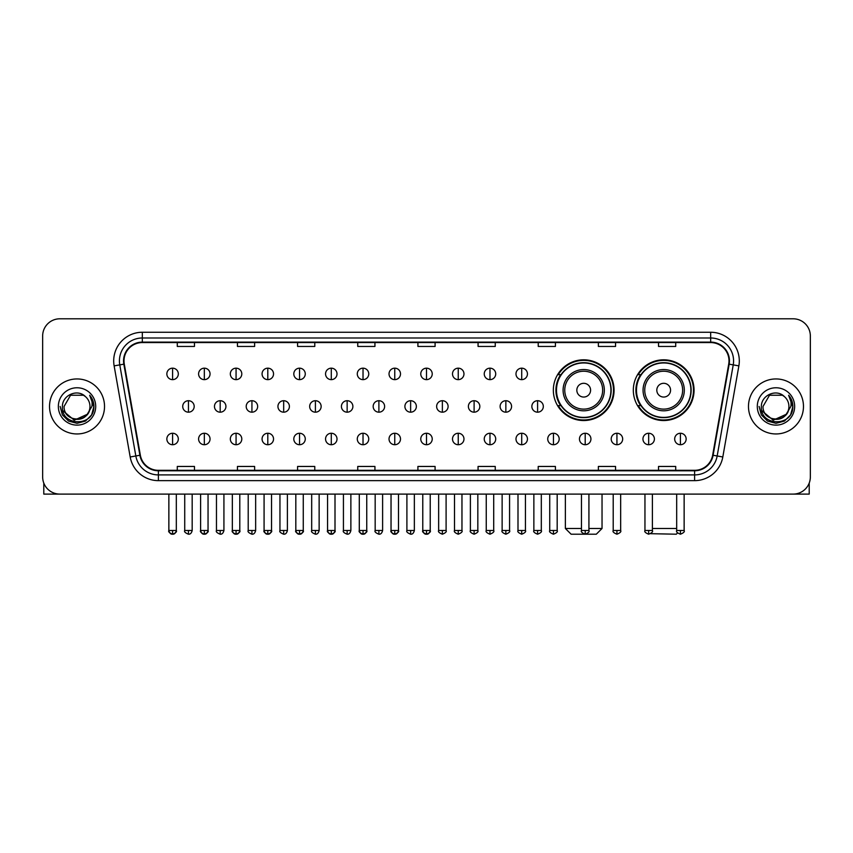 <?xml version="1.0" encoding="UTF-8"?>
<svg xmlns="http://www.w3.org/2000/svg" width="853" height="853" viewBox="0 0 853 853"><rect width="100%" height="100%" fill="white"/><g stroke="black" fill="none" stroke-linecap="round" stroke-linejoin="round"><path stroke-width="1.28" d="M633.321 390.173A30.367 30.367 0 0 0 663.687 420.54A30.367 30.367 0 0 0 694.054 390.173A30.367 30.367 0 0 0 663.687 359.817A30.367 30.367 0 0 0 633.321 390.173M553.341 390.173A30.367 30.367 0 0 0 583.708 420.54A30.367 30.367 0 0 0 614.075 390.173A30.367 30.367 0 0 0 583.708 359.817A30.367 30.367 0 0 0 553.341 390.173M560.624 405.644A27.786 27.786 0 0 1 560.624 374.712M640.603 405.644A27.786 27.786 0 0 1 640.603 374.712M42.65 335.975L42.65 476.912A17.188 17.188 0 0 0 59.838 494.1L793.162 494.1A17.188 17.188 0 0 0 810.35 476.912L810.35 335.975A17.188 17.188 0 0 0 793.162 318.798L59.838 318.798A17.188 17.188 0 0 0 42.65 335.975L42.65 476.912M49.527 406.444A27.499 27.499 0 0 0 77.026 433.953A27.499 27.499 0 0 0 104.524 406.444A27.499 27.499 0 0 0 77.026 378.945A27.499 27.499 0 0 0 49.527 406.444A27.499 27.499 0 0 0 77.026 433.953A27.499 27.499 0 0 0 104.524 406.444A27.499 27.499 0 0 0 77.026 378.945A27.499 27.499 0 0 0 49.527 406.444M748.476 406.444A27.499 27.499 0 0 0 775.974 433.953A27.499 27.499 0 0 0 803.473 406.444A27.499 27.499 0 0 0 775.974 378.945A27.499 27.499 0 0 0 748.476 406.444A27.499 27.499 0 0 0 775.974 433.953A27.499 27.499 0 0 0 803.473 406.444A27.499 27.499 0 0 0 775.974 378.945A27.499 27.499 0 0 0 748.476 406.444M124.005 360.904A18.329 18.329 0 0 1 142.334 342.565L710.666 342.565A18.329 18.329 0 0 1 728.718 364.082L712.66 455.182A18.329 18.329 0 0 1 694.598 470.323L158.402 470.323A18.329 18.329 0 0 1 140.34 455.182L124.282 364.082A18.329 18.329 0 0 1 124.005 360.904M123.546 360.904A18.787 18.787 0 0 0 123.834 364.167L139.892 455.257A18.787 18.787 0 0 0 158.402 470.781L694.598 470.781A18.787 18.787 0 0 0 713.108 455.257L729.166 364.167A18.787 18.787 0 0 0 710.666 342.106L142.334 342.106A18.787 18.787 0 0 0 123.546 360.904M114.131 365.873A28.65 28.65 0 0 1 142.334 332.254L710.666 332.254A28.65 28.65 0 0 1 738.869 365.873L722.811 456.973A28.65 28.65 0 0 1 694.598 480.644L158.402 480.644A28.65 28.65 0 0 1 130.189 456.973L114.131 365.873L119.772 364.881A22.914 22.914 0 0 1 142.334 337.991L710.666 337.991A22.914 22.914 0 0 1 733.228 364.881L717.17 455.971A22.914 22.914 0 0 1 694.598 474.908L158.402 474.908A22.914 22.914 0 0 1 135.83 455.971L119.772 364.881A22.914 22.914 0 0 1 119.42 360.904M793.162 318.798L59.838 318.798M59.838 494.1L793.162 494.1M810.35 476.912L810.35 335.975M713.108 455.257L717.17 455.971L733.228 364.881L738.869 365.873M417.906 342.565L417.906 346.446L435.094 346.446L435.094 342.565M357.748 342.565L357.748 346.446L374.936 346.446L374.936 342.565M297.59 342.565L297.59 346.446L314.778 346.446L314.778 342.565M237.443 342.565L237.443 346.446L254.631 346.446L254.631 342.565M177.285 342.565L177.285 346.446L194.473 346.446L194.473 342.565M478.064 342.565L478.064 346.446L495.252 346.446L495.252 342.565M538.222 342.565L538.222 346.446L555.41 346.446L555.41 342.565M598.369 342.565L598.369 346.446L615.557 346.446L615.557 342.565M658.527 342.565L658.527 346.446L675.715 346.446L675.715 342.565M435.094 470.323L435.094 466.452L417.906 466.452L417.906 470.323M374.936 470.323L374.936 466.452L357.748 466.452L357.748 470.323M314.778 470.323L314.778 466.452L297.59 466.452L297.59 470.323M254.631 470.323L254.631 466.452L237.443 466.452L237.443 470.323M194.473 470.323L194.473 466.452L177.285 466.452L177.285 470.323M495.252 470.323L495.252 466.452L478.064 466.452L478.064 470.323M555.41 470.323L555.41 466.452L538.222 466.452L538.222 470.323M615.557 470.323L615.557 466.452L598.369 466.452L598.369 470.323M675.715 470.323L675.715 466.452L658.527 466.452L658.527 470.323M89.97 406.444C90.77 423.152 63.282 423.152 64.082 406.444L70.554 395.238L83.498 395.238L85.503 396.666C77.559 388.339 62.258 395.195 62.408 406.444C60.947 426.436 93.361 426.958 93.883 407.414L93.915 406.444C93.862 402.2 92.455 398.468 89.672 395.259C91.783 398.724 92.529 402.456 91.9 406.444L86.942 414.771A12.944 12.944 0 0 0 89.97 406.444C90.77 423.152 63.282 423.152 64.082 406.444L70.554 395.238L83.498 395.238L85.503 396.666A12.944 12.944 0 0 1 89.97 406.444C90.77 423.152 63.282 423.152 64.082 406.444C63.399 418.119 80.075 424.058 86.942 414.771M87.774 414.078L74.264 420.198L62.813 410.645M58.345 406.444A18.681 18.681 0 0 0 77.026 425.125A18.681 18.681 0 0 0 95.707 406.444A18.681 18.681 0 0 0 77.026 387.774A18.681 18.681 0 0 0 58.345 406.444M89.672 395.259L93.905 406.934L93.116 401.336L93.905 406.934L93.116 401.336L93.905 406.934L89.8 395.397L93.905 406.934L89.8 395.397L93.915 406.444L91.644 414.889L85.471 421.073L77.026 423.333L68.581 421.073L62.397 414.889L60.136 406.444M89.8 395.397L93.905 406.945M43.791 483.086L43.791 494.1L110.25 494.1M588.922 528.476L602.037 528.476L596.311 534.202L571.105 534.202L565.368 528.476L581.469 528.476M590.585 390.173A6.877 6.877 0 0 0 583.708 383.306A6.877 6.877 0 0 0 576.831 390.173A6.877 6.877 0 0 0 583.708 397.05A6.877 6.877 0 0 0 590.585 390.173M604.329 390.173A20.621 20.621 0 0 0 583.708 369.552A20.621 20.621 0 0 0 563.087 390.173A20.621 20.621 0 0 0 583.708 410.805A20.621 20.621 0 0 0 604.329 390.173A20.621 20.621 0 0 1 583.708 410.805A20.621 20.621 0 0 1 563.087 390.173M610.919 390.173A27.211 27.211 0 0 0 583.708 362.962A27.211 27.211 0 0 0 556.497 390.173A27.211 27.211 0 0 0 583.708 417.394A27.211 27.211 0 0 0 610.919 390.173M613.499 390.173A29.791 29.791 0 0 1 558.246 405.644L561.007 405.644A27.467 27.467 0 0 0 601.877 410.773A27.467 27.467 0 0 0 601.877 369.584A27.467 27.467 0 0 0 561.007 374.712L558.246 374.712A29.791 29.791 0 0 1 613.499 390.173M677.591 532.912L676.29 534.202L650.562 533.69M652.396 528.476L676.685 528.476M670.565 390.173A6.877 6.877 0 0 0 663.687 383.306A6.877 6.877 0 0 0 656.81 390.173A6.877 6.877 0 0 0 663.687 397.05A6.877 6.877 0 0 0 670.565 390.173M684.309 390.173A20.621 20.621 0 0 0 663.687 369.552A20.621 20.621 0 0 0 643.055 390.173A20.621 20.621 0 0 0 663.687 410.805A20.621 20.621 0 0 0 684.309 390.173A20.621 20.621 0 0 1 663.687 410.805A20.621 20.621 0 0 1 643.055 390.173M690.898 390.173A27.211 27.211 0 0 0 663.687 362.962A27.211 27.211 0 0 0 636.477 390.173A27.211 27.211 0 0 0 663.687 417.394A27.211 27.211 0 0 0 690.898 390.173M693.478 390.173A29.791 29.791 0 0 1 638.225 405.644L640.987 405.644A27.467 27.467 0 0 0 681.856 410.773A27.467 27.467 0 0 0 681.856 369.584A27.467 27.467 0 0 0 640.987 374.712L638.225 374.712A29.791 29.791 0 0 1 693.478 390.173M172.583 368.176A5.726 5.726 0 0 0 166.857 373.902A5.726 5.726 0 0 0 172.583 379.638A5.726 5.726 0 0 0 178.32 373.902A5.726 5.726 0 0 0 172.583 368.176L172.583 379.638A5.726 5.726 0 0 0 178.32 373.902A5.726 5.726 0 0 0 172.583 368.176M204.325 368.176A5.726 5.726 0 0 0 198.6 373.902A5.726 5.726 0 0 0 204.325 379.638A5.726 5.726 0 0 0 210.051 373.902A5.726 5.726 0 0 0 204.325 368.176L204.325 379.638A5.726 5.726 0 0 0 210.051 373.902A5.726 5.726 0 0 0 204.325 368.176M236.068 368.176A5.726 5.726 0 0 0 230.331 373.902A5.726 5.726 0 0 0 236.068 379.638A5.726 5.726 0 0 0 241.794 373.902A5.726 5.726 0 0 0 236.068 368.176L236.068 379.638A5.726 5.726 0 0 0 241.794 373.902A5.726 5.726 0 0 0 236.068 368.176M267.799 368.176A5.726 5.726 0 0 0 262.074 373.902A5.726 5.726 0 0 0 267.799 379.638A5.726 5.726 0 0 0 273.536 373.902A5.726 5.726 0 0 0 267.799 368.176L267.799 379.638A5.726 5.726 0 0 0 273.536 373.902A5.726 5.726 0 0 0 267.799 368.176M299.542 368.176A5.726 5.726 0 0 0 293.816 373.902A5.726 5.726 0 0 0 299.542 379.638A5.726 5.726 0 0 0 305.267 373.902A5.726 5.726 0 0 0 299.542 368.176L299.542 379.638A5.726 5.726 0 0 0 305.267 373.902A5.726 5.726 0 0 0 299.542 368.176M331.284 368.176A5.726 5.726 0 0 0 325.558 373.902A5.726 5.726 0 0 0 331.284 379.638A5.726 5.726 0 0 0 337.01 373.902A5.726 5.726 0 0 0 331.284 368.176L331.284 379.638A5.726 5.726 0 0 0 337.01 373.902A5.726 5.726 0 0 0 331.284 368.176M363.026 368.176A5.726 5.726 0 0 0 357.29 373.902A5.726 5.726 0 0 0 363.026 379.638A5.726 5.726 0 0 0 368.752 373.902A5.726 5.726 0 0 0 363.026 368.176L363.026 379.638A5.726 5.726 0 0 0 368.752 373.902A5.726 5.726 0 0 0 363.026 368.176M394.758 368.176A5.726 5.726 0 0 0 389.032 373.902A5.726 5.726 0 0 0 394.758 379.638A5.726 5.726 0 0 0 400.494 373.902A5.726 5.726 0 0 0 394.758 368.176L394.758 379.638A5.726 5.726 0 0 0 400.494 373.902A5.726 5.726 0 0 0 394.758 368.176M426.5 368.176A5.726 5.726 0 0 0 420.774 373.902A5.726 5.726 0 0 0 426.5 379.638A5.726 5.726 0 0 0 432.226 373.902A5.726 5.726 0 0 0 426.5 368.176L426.5 379.638A5.726 5.726 0 0 0 432.226 373.902A5.726 5.726 0 0 0 426.5 368.176M458.242 368.176A5.726 5.726 0 0 0 452.506 373.902A5.726 5.726 0 0 0 458.242 379.638A5.726 5.726 0 0 0 463.968 373.902A5.726 5.726 0 0 0 458.242 368.176L458.242 379.638A5.726 5.726 0 0 0 463.968 373.902A5.726 5.726 0 0 0 458.242 368.176M489.974 368.176A5.726 5.726 0 0 0 484.248 373.902A5.726 5.726 0 0 0 489.974 379.638A5.726 5.726 0 0 0 495.71 373.902A5.726 5.726 0 0 0 489.974 368.176L489.974 379.638A5.726 5.726 0 0 0 495.71 373.902A5.726 5.726 0 0 0 489.974 368.176M521.716 368.176A5.726 5.726 0 0 0 515.99 373.902A5.726 5.726 0 0 0 521.716 379.638A5.726 5.726 0 0 0 527.442 373.902A5.726 5.726 0 0 0 521.716 368.176L521.716 379.638A5.726 5.726 0 0 0 527.442 373.902A5.726 5.726 0 0 0 521.716 368.176M188.46 400.718A5.726 5.726 0 0 0 182.723 406.444A5.726 5.726 0 0 0 188.46 412.18A5.726 5.726 0 0 0 194.185 406.444A5.726 5.726 0 0 0 188.46 400.718L188.46 412.18A5.726 5.726 0 0 0 194.185 406.444A5.726 5.726 0 0 0 188.46 400.718M220.191 400.718A5.726 5.726 0 0 0 214.466 406.444A5.726 5.726 0 0 0 220.191 412.18A5.726 5.726 0 0 0 225.928 406.444A5.726 5.726 0 0 0 220.191 400.718L220.191 412.18A5.726 5.726 0 0 0 225.928 406.444A5.726 5.726 0 0 0 220.191 400.718M251.934 400.718A5.726 5.726 0 0 0 246.208 406.444A5.726 5.726 0 0 0 251.934 412.18A5.726 5.726 0 0 0 257.659 406.444A5.726 5.726 0 0 0 251.934 400.718L251.934 412.18A5.726 5.726 0 0 0 257.659 406.444A5.726 5.726 0 0 0 251.934 400.718M283.676 400.718A5.726 5.726 0 0 0 277.939 406.444A5.726 5.726 0 0 0 283.676 412.18A5.726 5.726 0 0 0 289.402 406.444A5.726 5.726 0 0 0 283.676 400.718L283.676 412.18A5.726 5.726 0 0 0 289.402 406.444A5.726 5.726 0 0 0 283.676 400.718M315.407 400.718A5.726 5.726 0 0 0 309.682 406.444A5.726 5.726 0 0 0 315.407 412.18A5.726 5.726 0 0 0 321.144 406.444A5.726 5.726 0 0 0 315.407 400.718L315.407 412.18A5.726 5.726 0 0 0 321.144 406.444A5.726 5.726 0 0 0 315.407 400.718M347.15 400.718A5.726 5.726 0 0 0 341.424 406.444A5.726 5.726 0 0 0 347.15 412.18A5.726 5.726 0 0 0 352.886 406.444A5.726 5.726 0 0 0 347.15 400.718L347.15 412.18A5.726 5.726 0 0 0 352.886 406.444A5.726 5.726 0 0 0 347.15 400.718M378.892 400.718A5.726 5.726 0 0 0 373.166 406.444A5.726 5.726 0 0 0 378.892 412.18A5.726 5.726 0 0 0 384.618 406.444A5.726 5.726 0 0 0 378.892 400.718L378.892 412.18A5.726 5.726 0 0 0 384.618 406.444A5.726 5.726 0 0 0 378.892 400.718M410.634 400.718A5.726 5.726 0 0 0 404.898 406.444A5.726 5.726 0 0 0 410.634 412.18A5.726 5.726 0 0 0 416.36 406.444A5.726 5.726 0 0 0 410.634 400.718L410.634 412.18A5.726 5.726 0 0 0 416.36 406.444A5.726 5.726 0 0 0 410.634 400.718M442.366 400.718A5.726 5.726 0 0 0 436.64 406.444A5.726 5.726 0 0 0 442.366 412.18A5.726 5.726 0 0 0 448.102 406.444A5.726 5.726 0 0 0 442.366 400.718L442.366 412.18A5.726 5.726 0 0 0 448.102 406.444A5.726 5.726 0 0 0 442.366 400.718M474.108 400.718A5.726 5.726 0 0 0 468.382 406.444A5.726 5.726 0 0 0 474.108 412.18A5.726 5.726 0 0 0 479.834 406.444A5.726 5.726 0 0 0 474.108 400.718L474.108 412.18A5.726 5.726 0 0 0 479.834 406.444A5.726 5.726 0 0 0 474.108 400.718M505.85 400.718A5.726 5.726 0 0 0 500.114 406.444A5.726 5.726 0 0 0 505.85 412.18A5.726 5.726 0 0 0 511.576 406.444A5.726 5.726 0 0 0 505.85 400.718L505.85 412.18A5.726 5.726 0 0 0 511.576 406.444A5.726 5.726 0 0 0 505.85 400.718M537.593 400.718A5.726 5.726 0 0 0 531.856 406.444A5.726 5.726 0 0 0 537.593 412.18A5.726 5.726 0 0 0 543.318 406.444A5.726 5.726 0 0 0 537.593 400.718L537.593 412.18A5.726 5.726 0 0 0 543.318 406.444A5.726 5.726 0 0 0 537.593 400.718M172.583 433.26A5.726 5.726 0 0 0 166.857 438.986A5.726 5.726 0 0 0 172.583 444.722A5.726 5.726 0 0 0 178.32 438.986A5.726 5.726 0 0 0 172.583 433.26L172.583 444.722A5.726 5.726 0 0 0 178.32 438.986A5.726 5.726 0 0 0 172.583 433.26M204.325 433.26A5.726 5.726 0 0 0 198.6 438.986A5.726 5.726 0 0 0 204.325 444.722A5.726 5.726 0 0 0 210.051 438.986A5.726 5.726 0 0 0 204.325 433.26L204.325 444.722A5.726 5.726 0 0 0 210.051 438.986A5.726 5.726 0 0 0 204.325 433.26M236.068 433.26A5.726 5.726 0 0 0 230.331 438.986A5.726 5.726 0 0 0 236.068 444.722A5.726 5.726 0 0 0 241.794 438.986A5.726 5.726 0 0 0 236.068 433.26L236.068 444.722A5.726 5.726 0 0 0 241.794 438.986A5.726 5.726 0 0 0 236.068 433.26M267.799 433.26A5.726 5.726 0 0 0 262.074 438.986A5.726 5.726 0 0 0 267.799 444.722A5.726 5.726 0 0 0 273.536 438.986A5.726 5.726 0 0 0 267.799 433.26L267.799 444.722A5.726 5.726 0 0 0 273.536 438.986A5.726 5.726 0 0 0 267.799 433.26M299.542 433.26A5.726 5.726 0 0 0 293.816 438.986A5.726 5.726 0 0 0 299.542 444.722A5.726 5.726 0 0 0 305.267 438.986A5.726 5.726 0 0 0 299.542 433.26L299.542 444.722A5.726 5.726 0 0 0 305.267 438.986A5.726 5.726 0 0 0 299.542 433.26M331.284 433.26A5.726 5.726 0 0 0 325.558 438.986A5.726 5.726 0 0 0 331.284 444.722A5.726 5.726 0 0 0 337.01 438.986A5.726 5.726 0 0 0 331.284 433.26L331.284 444.722A5.726 5.726 0 0 0 337.01 438.986A5.726 5.726 0 0 0 331.284 433.26M363.026 433.26A5.726 5.726 0 0 0 357.29 438.986A5.726 5.726 0 0 0 363.026 444.722A5.726 5.726 0 0 0 368.752 438.986A5.726 5.726 0 0 0 363.026 433.26L363.026 444.722A5.726 5.726 0 0 0 368.752 438.986A5.726 5.726 0 0 0 363.026 433.26M394.758 433.26A5.726 5.726 0 0 0 389.032 438.986A5.726 5.726 0 0 0 394.758 444.722A5.726 5.726 0 0 0 400.494 438.986A5.726 5.726 0 0 0 394.758 433.26L394.758 444.722A5.726 5.726 0 0 0 400.494 438.986A5.726 5.726 0 0 0 394.758 433.26M426.5 433.26A5.726 5.726 0 0 0 420.774 438.986A5.726 5.726 0 0 0 426.5 444.722A5.726 5.726 0 0 0 432.226 438.986A5.726 5.726 0 0 0 426.5 433.26L426.5 444.722A5.726 5.726 0 0 0 432.226 438.986A5.726 5.726 0 0 0 426.5 433.26M458.242 433.26A5.726 5.726 0 0 0 452.506 438.986A5.726 5.726 0 0 0 458.242 444.722A5.726 5.726 0 0 0 463.968 438.986A5.726 5.726 0 0 0 458.242 433.26L458.242 444.722A5.726 5.726 0 0 0 463.968 438.986A5.726 5.726 0 0 0 458.242 433.26M489.974 433.26A5.726 5.726 0 0 0 484.248 438.986A5.726 5.726 0 0 0 489.974 444.722A5.726 5.726 0 0 0 495.71 438.986A5.726 5.726 0 0 0 489.974 433.26L489.974 444.722A5.726 5.726 0 0 0 495.71 438.986A5.726 5.726 0 0 0 489.974 433.26M521.716 433.26A5.726 5.726 0 0 0 515.99 438.986A5.726 5.726 0 0 0 521.716 444.722A5.726 5.726 0 0 0 527.442 438.986A5.726 5.726 0 0 0 521.716 433.26L521.716 444.722A5.726 5.726 0 0 0 527.442 438.986A5.726 5.726 0 0 0 521.716 433.26M553.458 433.26A5.726 5.726 0 0 0 547.733 438.986A5.726 5.726 0 0 0 553.458 444.722A5.726 5.726 0 0 0 559.184 438.986A5.726 5.726 0 0 0 553.458 433.26L553.458 444.722A5.726 5.726 0 0 0 559.184 438.986A5.726 5.726 0 0 0 553.458 433.26M585.201 433.26A5.726 5.726 0 0 0 579.464 438.986A5.726 5.726 0 0 0 585.201 444.722A5.726 5.726 0 0 0 590.926 438.986A5.726 5.726 0 0 0 585.201 433.26L585.201 444.722A5.726 5.726 0 0 0 590.926 438.986A5.726 5.726 0 0 0 585.201 433.26M616.932 433.26A5.726 5.726 0 0 0 611.206 438.986A5.726 5.726 0 0 0 616.932 444.722A5.726 5.726 0 0 0 622.669 438.986A5.726 5.726 0 0 0 616.932 433.26L616.932 444.722A5.726 5.726 0 0 0 622.669 438.986A5.726 5.726 0 0 0 616.932 433.26M648.675 433.26A5.726 5.726 0 0 0 642.949 438.986A5.726 5.726 0 0 0 648.675 444.722A5.726 5.726 0 0 0 654.4 438.986A5.726 5.726 0 0 0 648.675 433.26L648.675 444.722A5.726 5.726 0 0 0 654.4 438.986A5.726 5.726 0 0 0 648.675 433.26M680.417 433.26A5.726 5.726 0 0 0 674.68 438.986A5.726 5.726 0 0 0 680.417 444.722A5.726 5.726 0 0 0 686.143 438.986A5.726 5.726 0 0 0 680.417 433.26L680.417 444.722A5.726 5.726 0 0 0 686.143 438.986A5.726 5.726 0 0 0 680.417 433.26M809.209 483.086L809.209 494.1L742.75 494.1M788.918 406.444C789.718 423.152 762.23 423.152 763.03 406.444L769.502 395.238L782.446 395.238L784.461 396.666C776.507 388.339 761.217 395.195 761.356 406.444C759.906 426.436 792.309 426.958 792.832 407.414L792.863 406.444C792.81 402.2 791.403 398.468 788.62 395.259C790.731 398.724 791.477 402.456 790.859 406.444L785.901 414.771A12.944 12.944 0 0 0 788.918 406.444C789.718 423.152 762.23 423.152 763.03 406.444C762.23 423.152 789.718 423.152 788.918 406.444A12.944 12.944 0 0 0 784.461 396.666M785.901 414.771C779.024 424.058 762.358 418.119 763.03 406.444M786.722 414.078L773.213 420.198L761.761 410.645M757.293 406.444A18.681 18.681 0 0 0 775.974 425.125A18.681 18.681 0 0 0 794.655 406.444A18.681 18.681 0 0 0 775.974 387.774A18.681 18.681 0 0 0 757.293 406.444M788.62 395.259L792.853 406.934L792.064 401.336L792.853 406.934L792.064 401.336L792.853 406.934L788.748 395.397L792.853 406.934L788.748 395.397L792.863 406.444L790.603 414.889L784.419 421.073L775.974 423.333L767.529 421.073L761.356 414.889L759.085 406.444M788.748 395.397L792.853 406.945M710.666 332.254L710.666 342.106M119.772 364.881L123.834 364.167M158.402 480.644L158.402 470.781M694.598 470.781L694.598 480.644M130.189 456.973L139.892 455.257M729.166 364.167L733.228 364.881M142.334 332.254L142.334 342.106M717.17 455.971L722.811 456.973M602.655 390.173A18.947 18.947 0 0 0 583.708 371.226A18.947 18.947 0 0 0 564.761 390.173A18.947 18.947 0 0 0 583.708 409.12A18.947 18.947 0 0 0 602.655 390.173M682.635 390.173A18.947 18.947 0 0 0 663.687 371.226A18.947 18.947 0 0 0 644.74 390.173A18.947 18.947 0 0 0 663.687 409.12A18.947 18.947 0 0 0 682.635 390.173M188.46 530.481L184.728 530.481C183.981 531.675 185.218 532.912 188.46 534.202L188.46 530.481L192.181 530.481L192.181 494.1M220.191 530.481L216.47 530.481C215.713 531.675 216.961 532.912 220.191 534.202L220.191 530.481L223.923 530.481L223.923 494.1M251.934 530.481L248.212 530.481C247.455 531.675 248.692 532.912 251.934 534.202L251.934 530.481L255.655 530.481L255.655 494.1M283.676 530.481L279.955 530.481C279.198 531.675 280.434 532.912 283.676 534.202L283.676 530.481L287.397 530.481L287.397 494.1M315.407 530.481L311.686 530.481C310.929 531.675 312.177 532.912 315.407 534.202L315.407 530.481L319.139 530.481L319.139 494.1M347.15 530.481L343.428 530.481C342.671 531.675 343.919 532.912 347.15 534.202L347.15 530.481L350.871 530.481L350.871 494.1M378.892 530.481L375.171 530.481C374.414 531.675 375.651 532.912 378.892 534.202L378.892 530.481L382.613 530.481L382.613 494.1M410.634 530.481L406.902 530.481C406.156 531.675 407.393 532.912 410.634 534.202L410.634 530.481L414.355 530.481L414.355 494.1M442.366 530.481L438.645 530.481C437.888 531.675 439.135 532.912 442.366 534.202L442.366 530.481L446.098 530.481L446.098 494.1M474.108 530.481L470.387 530.481C469.63 531.675 470.867 532.912 474.108 534.202L474.108 530.481L477.829 530.481L477.829 494.1M505.85 530.481L502.129 530.481C501.372 531.675 502.609 532.912 505.85 534.202L505.85 530.481L509.572 530.481L509.572 494.1M537.593 530.481L533.861 530.481C533.104 531.675 534.351 532.912 537.593 534.202L537.593 530.481L541.314 530.481L541.314 494.1M172.583 530.481L168.862 530.481C168.105 531.675 169.352 532.912 172.583 534.202L172.583 530.481L176.315 530.481C177.061 531.675 175.825 532.912 172.583 534.202C170.749 534.383 169.512 533.136 168.862 530.481L168.862 494.1M204.325 530.481L200.604 530.481C199.847 531.675 201.084 532.912 204.325 534.202L204.325 530.481L208.047 530.481C208.804 531.675 207.567 532.912 204.325 534.202C202.492 534.383 201.255 533.136 200.604 530.481L200.604 494.1M236.068 530.481L232.336 530.481C231.589 531.675 232.826 532.912 236.068 534.202L236.068 530.481L239.789 530.481C240.546 531.675 239.298 532.912 236.068 534.202C234.234 534.383 232.986 533.136 232.336 530.481L232.336 494.1M267.799 530.481L264.078 530.481C263.321 531.675 264.569 532.912 267.799 534.202L267.799 530.481L271.531 530.481C272.288 531.675 271.041 532.912 267.799 534.202C265.976 534.383 264.729 533.136 264.078 530.481L264.078 494.1L264.078 530.481M299.542 530.481L295.82 530.481C295.063 531.675 296.3 532.912 299.542 534.202L299.542 530.481L303.263 530.481C304.02 531.675 302.783 532.912 299.542 534.202C297.708 534.383 296.471 533.136 295.82 530.481L295.82 494.1M331.284 530.481L327.563 530.481C326.806 531.675 328.042 532.912 331.284 534.202L331.284 530.481L335.005 530.481C335.762 531.675 334.525 532.912 331.284 534.202C329.45 534.383 328.213 533.136 327.563 530.481L327.563 494.1M363.026 530.481L359.294 530.481C358.537 531.675 359.785 532.912 363.026 534.202L363.026 530.481L366.747 530.481C367.504 531.675 366.257 532.912 363.026 534.202C361.192 534.383 359.945 533.136 359.294 530.481L359.294 494.1M394.758 530.481L391.037 530.481C390.279 531.675 391.527 532.912 394.758 534.202L394.758 530.481L398.49 530.481C399.236 531.675 397.999 532.912 394.758 534.202C392.924 534.383 391.687 533.136 391.037 530.481L391.037 494.1M426.5 530.481L422.779 530.481C422.022 531.675 423.259 532.912 426.5 534.202L426.5 530.481L430.221 530.481C430.978 531.675 429.741 532.912 426.5 534.202C424.666 534.383 423.429 533.136 422.779 530.481L422.779 494.1M458.242 530.481L454.51 530.481C453.764 531.675 455.001 532.912 458.242 534.202L458.242 530.481L461.963 530.481L461.963 494.1L461.963 530.481C462.721 531.675 461.473 532.912 458.242 534.202M489.974 530.481L486.253 530.481L486.253 494.1L486.253 530.481C485.496 531.675 486.743 532.912 489.974 534.202L489.974 530.481L493.706 530.481L493.706 494.1M521.716 530.481L517.995 530.481C517.238 531.675 518.475 532.912 521.716 534.202L521.716 530.481L525.437 530.481L525.437 494.1M553.458 530.481L549.737 530.481C548.98 531.675 550.217 532.912 553.458 534.202L553.458 530.481L557.18 530.481L557.18 494.1M585.201 530.481L581.469 530.481C580.712 531.675 581.959 532.912 585.201 534.202L585.201 530.481L588.922 530.481L588.922 494.1M616.932 530.481L613.211 530.481C612.454 531.675 613.702 532.912 616.932 534.202L616.932 530.481L620.664 530.481L620.664 494.1M648.675 530.481L644.953 530.481C644.196 531.675 645.433 532.912 648.675 534.202L648.675 530.481L652.396 530.481L652.396 494.1M680.417 530.481L676.685 530.481C675.939 531.675 677.175 532.912 680.417 534.202L680.417 530.481L684.138 530.481L684.138 494.1M602.037 494.1L602.037 528.476M565.368 494.1L565.368 528.476M184.728 530.481L184.728 494.1M192.181 530.481C191.53 533.136 190.294 534.383 188.46 534.202M216.47 530.481L216.47 494.1M223.923 530.481C223.273 533.136 222.025 534.383 220.191 534.202M248.212 530.481L248.212 494.1M255.655 530.481C255.004 533.136 253.767 534.383 251.934 534.202M279.955 530.481L279.955 494.1M287.397 530.481C286.747 533.136 285.51 534.383 283.676 534.202M311.686 530.481L311.686 494.1M319.139 530.481C318.489 533.136 317.241 534.383 315.407 534.202M343.428 530.481L343.428 494.1M350.871 530.481C350.231 533.136 348.984 534.383 347.15 534.202M375.171 530.481L375.171 494.1M382.613 530.481C381.963 533.136 380.726 534.383 378.892 534.202M406.902 530.481L406.902 494.1M414.355 530.481C413.705 533.136 412.468 534.383 410.634 534.202M438.645 530.481L438.645 494.1M446.098 530.481C446.844 531.675 445.607 532.912 442.366 534.202M470.387 530.481L470.387 494.1M477.829 530.481C478.586 531.675 477.349 532.912 474.108 534.202M502.129 530.481L502.129 494.1M509.572 530.481C510.329 531.675 509.081 532.912 505.85 534.202M533.861 530.481L533.861 494.1M541.314 530.481C542.071 531.675 540.823 532.912 537.593 534.202M172.583 534.202C174.417 534.383 175.665 533.136 176.315 530.481L176.315 494.1M204.325 534.202C206.159 534.383 207.396 533.136 208.047 530.481L208.047 494.1M236.068 534.202C237.902 534.383 239.139 533.136 239.789 530.481L239.789 494.1M267.799 534.202C269.633 534.383 270.881 533.136 271.531 530.481L271.531 494.1M299.542 534.202C301.376 534.383 302.612 533.136 303.263 530.481L303.263 494.1M331.284 534.202C333.118 534.383 334.355 533.136 335.005 530.481L335.005 494.1M363.026 534.202C364.849 534.383 366.097 533.136 366.747 530.481L366.747 494.1M394.758 534.202C396.592 534.383 397.839 533.136 398.49 530.481L398.49 494.1M426.5 534.202C428.334 534.383 429.571 533.136 430.221 530.481L430.221 494.1M454.51 530.481L454.51 494.1M493.706 530.481C494.463 531.675 493.215 532.912 489.974 534.202M517.995 530.481L517.995 494.1M525.437 530.481C526.194 531.675 524.958 532.912 521.716 534.202M549.737 530.481L549.737 494.1M557.18 530.481C557.937 531.675 556.7 532.912 553.458 534.202M581.469 530.481L581.469 494.1M588.922 530.481C589.679 531.675 588.431 532.912 585.201 534.202M613.211 530.481L613.211 494.1M620.664 530.481C621.41 531.675 620.174 532.912 616.932 534.202M644.953 530.481L644.953 494.1M652.396 530.481C653.153 531.675 651.916 532.912 648.675 534.202M676.685 530.481L676.685 494.1M684.138 530.481C684.895 531.675 683.648 532.912 680.417 534.202"/></g></svg>

